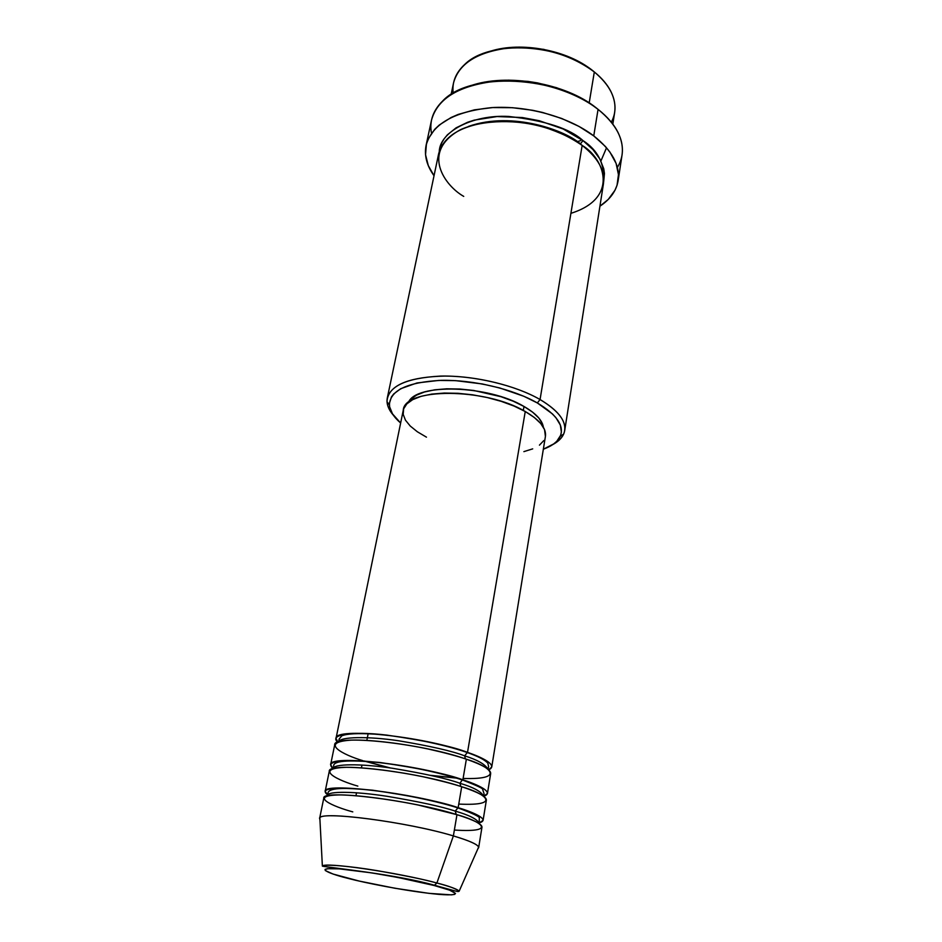 <?xml version="1.0" encoding="UTF-8"?>
<svg xmlns="http://www.w3.org/2000/svg" width="942" height="942" viewBox="0 0 942 942"><rect width="100%" height="100%" fill="white"/><g stroke="black" fill="none" stroke-linecap="round" stroke-linejoin="round"><path stroke-width="1.41" d="M348.587 878.509L348.976 878.615C333.103 874.824 310.401 867.076 339.25 868.865C371.866 871.538 420.933 881.724 434.18 885.515L436.9 883.007C425.478 879.769 405.602 875.66 377.295 870.679C349.164 865.957 323.648 863.885 322.376 866.145C323.565 861.636 397.689 872.386 436.9 883.007L453.373 835.919C407.968 822.119 320.916 810.721 319.844 817.986L319.927 819.658L319.609 818.48C316.936 810.332 406.461 821.648 453.373 835.919L456.964 814.689C410.429 799.864 321.304 789.184 323.777 798.145L319.609 818.48M464.618 755.825L467.515 752.375C481.739 757.156 498.659 765.281 488.698 769.849L491.748 766.976C492.101 763.079 484.023 758.204 467.515 752.375L525.247 411.524C485.507 387.562 404.177 387.598 403.258 410.241L336.023 738.387C334.116 727.106 422.063 735.973 467.515 752.375L464.618 755.825C477.512 759.888 485.307 764.351 487.98 769.225C485.307 764.351 477.512 759.888 464.618 755.825L465.407 758.875L464.618 755.825C452.242 751.08 430.364 746.088 398.972 740.824C367.733 736.126 339.803 736.726 338.743 741.837C339.803 736.726 367.733 736.126 398.972 740.824C430.364 746.088 452.242 751.08 464.618 755.825M363.777 760.959L389.07 767.789L363.777 760.959M431.707 775.619L457.788 778.222L431.707 775.619M463.099 778.457C508.103 779.87 488.168 765.575 466.361 759.205C420.791 742.967 332.714 733.9 334.681 744.934L330.618 764.716C328.475 754.448 416.941 764.103 462.875 779.823C477.57 784.509 495.151 792.481 483.682 796.296L487.45 793.494C487.732 789.973 479.537 785.416 462.875 779.823L466.361 759.205L462.875 779.823C447.273 774.041 419.649 768.26 380.003 762.49C339.991 758.969 324.378 761.03 333.138 768.672L330.618 764.716M436.299 772.464L434.721 772.263M459.943 783.273L462.275 779.929L459.943 783.273C473.614 787.359 481.503 791.692 483.623 796.249C481.503 791.692 473.614 787.359 459.943 783.273L460.838 786.464L459.943 783.273C447.214 778.657 424.701 773.653 392.402 768.26C360.303 763.409 332.973 763.809 333.221 768.648C332.973 763.809 360.303 763.409 392.402 768.26C424.701 773.653 447.214 778.657 459.943 783.273M458.766 804.079C503.946 806.211 483.717 792.917 461.698 786.747C415.646 771.204 327.051 761.336 329.264 771.357L325.155 791.41C322.753 782.178 411.736 792.658 458.153 807.659C473.449 812.275 491.83 820.129 478.277 823.061M328.699 795.613C317.807 788.313 332.467 786.511 372.679 790.208C413.467 796.202 441.963 802.019 458.153 807.659L455.21 811.109C442.316 806.717 419.579 801.772 386.997 796.284C354.628 791.268 327.286 791.08 327.757 795.425L327.757 795.425C327.286 791.08 354.628 791.268 386.997 796.284C419.579 801.772 442.316 806.717 455.21 811.109L456.199 814.453L455.21 811.109C469.069 815.066 477.064 819.104 479.219 823.226L479.219 823.226C477.064 819.104 469.069 815.066 455.21 811.109L458.153 807.659L461.698 786.747L458.153 807.659C474.992 813.005 483.305 817.256 483.081 820.388L479.29 822.837M454.362 830.043C499.731 832.916 479.184 820.659 456.964 814.689L453.373 835.919C470.376 841.006 478.807 844.927 478.654 847.67L477.935 848.648M453.208 93.176C451.842 82.343 455.728 72.711 464.889 64.28C489.852 39.552 560.82 43.297 594.32 71.969C570.416 54.318 541.933 46.323 508.88 47.971C477.323 51.951 458.884 63.561 453.561 82.814L451.124 94.447M592.6 70.662C567.932 50.15 521.197 41.248 490.358 51.233L504.052 48.219L519.454 47.1L543.605 49.337L566.872 56.037L580.743 62.667L591.482 69.79M570.911 213.328C620.189 197.914 603.834 157.903 582.156 145.421L540.06 399.538L537.34 402.952C556.781 414.668 564.423 425.784 560.266 436.276C557.735 441.704 552.094 446.013 543.334 449.216L553.696 443.918L556.769 441.292L560.643 435.322L561.385 432.048L560.337 425.042L555.91 417.659L552.436 413.915L537.34 402.952L523.846 396.276L499.802 387.974L482.257 383.947L455.645 380.65L438.866 380.415L416.965 382.97L400.727 388.693L393.721 393.944L391.448 396.923L389.399 403.376L389.623 406.803L392.484 413.856L400.633 423.029C393.579 416.929 389.847 410.889 389.399 404.919C390.094 390.341 407.321 382.158 441.08 380.356C473.237 379.638 513.272 389.093 537.34 402.952L540.06 399.538C515.192 385.137 473.696 375.305 440.397 376.093C405.46 378.025 387.668 386.573 387.021 401.716C387.327 406.19 389.482 410.747 393.497 415.387C388.292 409.358 386.232 403.553 387.303 397.96C391.566 384.183 410.794 376.882 445.001 376.058C477.512 376.164 516.346 385.82 540.06 399.538L582.156 145.421C557.499 128.371 528.309 120.388 494.562 121.494C462.404 124.827 443.764 135.554 438.666 153.699L387.303 397.96M431.483 133.317C429.246 121.353 432.967 110.579 442.669 100.994C470.023 71.392 557.393 75.372 598.064 109.366L596.298 107.953C565.848 83.179 506.643 72.828 470.246 85.863M600.937 160.964L606.165 148.624M580.413 143.926L585.3 147.906L580.413 143.926L582.957 140.582C597.793 150.108 604.705 163.767 603.692 181.57L604.446 173.552L603.763 168.795L599.96 159.116L592.954 149.578L582.957 140.582L580.413 143.926C566.719 131.15 512.954 110.614 468.398 126.452C512.954 110.614 566.719 131.15 580.413 143.926M361.987 765.022L361.445 767.801L361.987 765.022M368.181 733.535L366.838 740.33L368.181 733.535M426.455 437.159L417.341 431.766L410.241 426.031L405.449 420.167L403.188 414.362L403.623 408.863L406.826 403.882L412.714 399.632L421.145 396.311L431.801 394.086L444.283 393.05L458.071 393.297L472.59 394.804L487.179 397.524L501.226 401.351L514.096 406.084L525.247 411.524L467.515 752.375C452.395 746.441 425.478 740.683 386.762 735.101C348.811 730.603 328.958 735.313 337.848 742.166L336.023 738.387M523.999 406.473C488.462 385.007 415.622 383.076 408.416 402.446L410.783 399.278L416.446 395.181L424.524 391.978L434.733 389.811L446.661 388.81L459.837 389.022L473.696 390.459L501.038 396.712L513.331 401.257L523.999 406.473L532.595 412.137L538.824 418.012L542.462 423.853L543.369 427.209C542.321 420.273 535.868 413.361 523.999 406.473L523.316 410.465L523.999 406.473M618.14 180.581L622.061 154.865C624.169 139.31 616.162 124.144 598.064 109.366L593.754 135.895L578.977 126.405L561.656 118.456L542.533 112.451L532.571 110.273L512.413 107.694L492.725 107.565L474.379 109.861L458.201 114.429L451.124 117.491L439.337 124.98L434.733 129.301L428.257 138.874L426.42 144.008L425.537 154.712L428.304 165.615L434.026 175.742C426.761 165.615 424.112 155.489 426.09 145.351C432.084 124.156 453.879 111.58 491.5 107.635C527.19 105.245 568.968 116.914 593.754 135.895L598.064 109.366C573.56 90.126 532.159 78.445 496.717 81.071C459.355 85.286 437.641 98.227 431.566 119.905L426.102 145.304M589.197 102.89L594.32 71.969L589.197 102.89M356.535 792.764L355.958 795.672L356.535 792.764M327.84 795.036L325.155 791.41M483.081 820.388L486.366 800.182C486.625 796.755 478.406 792.269 461.698 786.747C453.031 783.874 440.208 780.565 423.252 776.809C399.608 771.839 367.474 767.33 346.762 767.294C311.755 768.354 339.049 780.847 357.842 786.099M478.654 847.67L481.974 827.182C482.186 824.132 473.85 819.964 456.964 814.689L418.177 805.021C394.345 800.088 362.011 795.378 341.228 794.907C306.15 795.095 333.821 806.799 352.779 811.874M319.844 817.986L322.376 866.145C328.157 867.464 396.865 874.4 434.945 885.386C459.331 892.062 457.494 891.909 459.131 891.25L478.607 847.129C477.606 844.373 469.187 840.629 453.373 835.919L436.9 883.007C450.606 886.669 458.012 889.413 459.131 891.25C455.963 888.671 448.545 885.916 436.9 883.007L434.18 885.515L449.617 890.166L455.504 893.416L454.668 894.382L451.383 894.853L429.093 893.369L394.863 888.235L359.255 881.076L333.056 874.046L325.32 870.561L325.061 869.395L327.333 868.701L339.25 868.865L371.89 872.904L398.395 877.555L434.18 885.515C451.218 889.684 468.845 896.808 438.324 894.323C405.778 891.238 362.694 882.289 348.976 878.615M580.602 140.617L577.258 141.665M612.818 124.12L614.667 112.381C616.586 98.427 609.804 84.957 594.32 71.969C601.679 77.915 607.119 84.274 610.663 91.033C616.221 102.172 616.445 112.557 611.323 122.201M473.485 84.839L490.217 81.33L508.621 80.152L527.885 81.389L537.564 82.92L556.475 87.677L574.067 94.518L589.551 103.125L598.064 109.366C607.566 116.855 614.349 124.815 618.399 133.246C624.063 145.645 623.722 157.043 617.375 167.429M593.754 135.895C612.064 150.473 620.189 165.368 618.14 180.605C616.386 190.767 610.322 199.304 599.936 206.192L608.261 199.41L614.961 190.284L617.045 185.28L618.458 174.611L616.092 163.39L609.898 152.051L605.4 146.493L593.754 135.895M439.255 151.391L441.704 142.984L444.141 138.804L447.368 134.847L456.093 127.841L467.573 122.283L474.238 120.14L497.023 116.549L522.315 117.538L539.33 120.741L563.175 128.995L582.957 140.582C569.981 128.607 545.171 120.552 508.527 116.431C471.836 114.524 439.926 132.021 439.255 151.391M564.705 430.518C563.716 436.122 559.725 440.821 552.718 444.612C558.123 441.692 561.762 438.207 563.622 434.132C567.991 423.241 560.149 411.713 540.06 399.538C557.782 410.135 566.001 420.462 564.705 430.518L603.422 183.937C605.223 170.773 598.123 157.938 582.156 145.421C573.713 138.839 560.749 132.657 543.251 126.887C518.712 119.858 484.2 119.045 460.532 129.655C420.038 151.827 445.001 185.868 463.735 196.395M491.748 766.976L545.43 436.334C546.466 428.257 539.742 419.991 525.247 411.524L534.244 417.424L540.743 423.523L544.535 429.576L545.418 436.417M543.793 440.585L539.436 445.154M532.701 448.863L523.882 451.63M487.45 793.494L490.676 773.57C491.006 769.767 482.905 764.975 466.361 759.205C457.777 756.214 445.071 752.823 428.257 749.02C404.789 744.003 372.867 739.682 352.214 740.082C317.289 741.978 344.219 755.237 362.847 760.665M597.911 109.237L596.298 107.953M338.684 741.86L339.096 739.117L341.793 735.832C346.903 733.665 357.878 733.111 374.739 734.148C403.541 736.232 443.093 744.086 467.02 752.458C477.888 756.226 484.824 759.794 487.826 763.185L488.615 766.553L488.027 769.273M364.507 761.018L390.388 767.977M430.423 775.325L457.082 778.01M333.221 768.648L333.668 766.152C332.962 760.901 347.468 759.629 377.212 762.361C408.604 766.058 436.97 771.898 462.31 779.917C476.652 785.463 483.434 788.631 482.657 789.431L484.094 793.765L483.623 796.249M327.757 795.425L328.087 793.753C327.533 791.492 329.217 786.499 360.892 789.208C390.07 791.669 432.272 799.77 457.529 807.765C473.473 813.594 480.726 817.126 479.29 818.339L479.219 823.226M387.021 401.716L389.399 404.919M563.622 434.132L560.266 436.276"/></g></svg>
